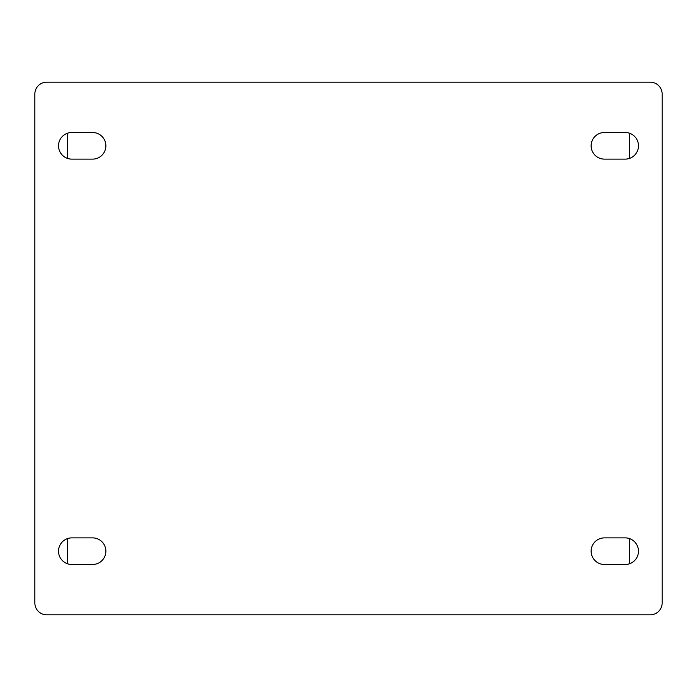 <?xml version="1.0" encoding="UTF-8"?>
<svg xmlns="http://www.w3.org/2000/svg" width="697" height="697" viewBox="0 0 697 697"><rect width="100%" height="100%" fill="white"/><g stroke="black" fill="none" stroke-linecap="round" stroke-linejoin="round"><path stroke-width="1.05" d="M629.6 133.258L629.6 158.367M629.6 538.633L629.6 563.742M67.4 563.742L67.4 538.633M67.4 158.367L67.4 133.258M604.447 564.5L625.165 564.5A13.313 13.313 0 0 0 638.478 551.188A13.313 13.313 0 0 0 625.165 537.875L604.447 537.875A13.313 13.313 0 0 0 591.134 551.188A13.313 13.313 0 0 0 604.447 564.5M604.447 159.125L625.165 159.125A13.313 13.313 0 0 0 638.478 145.812A13.313 13.313 0 0 0 625.165 132.5L604.447 132.5A13.313 13.313 0 0 0 591.134 145.812A13.313 13.313 0 0 0 604.447 159.125M71.835 564.5L92.553 564.5A13.313 13.313 0 0 0 105.866 551.188A13.313 13.313 0 0 0 92.553 537.875L71.835 537.875A13.313 13.313 0 0 0 58.522 551.188A13.313 13.313 0 0 0 71.835 564.5M71.835 159.125L92.553 159.125A13.313 13.313 0 0 0 105.866 145.812A13.313 13.313 0 0 0 92.553 132.5L71.835 132.5A13.313 13.313 0 0 0 58.522 145.812A13.313 13.313 0 0 0 71.835 159.125M46.682 82.194L650.318 82.194A11.832 11.832 0 0 1 662.15 94.025L662.15 602.975A11.832 11.832 0 0 1 650.318 614.806L46.682 614.806A11.832 11.832 0 0 1 34.85 602.975L34.85 94.025A11.832 11.832 0 0 1 46.682 82.194"/></g></svg>
